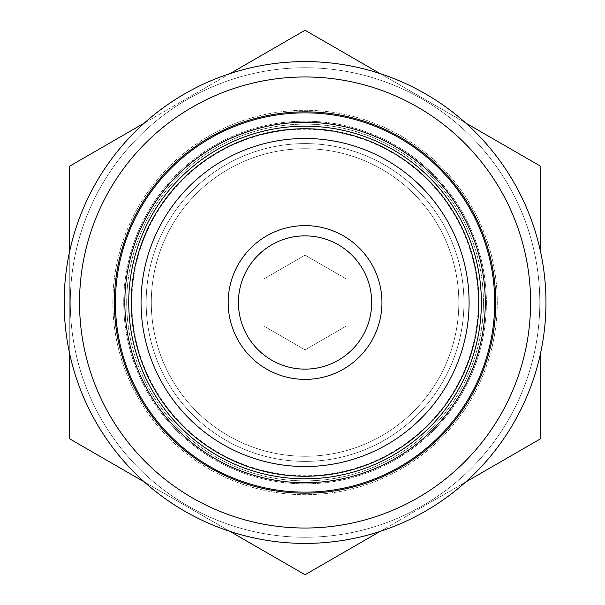 <?xml version="1.0" encoding="UTF-8"?>
<svg xmlns="http://www.w3.org/2000/svg" width="605" height="605" viewBox="0 0 605 605"><rect width="100%" height="100%" fill="white"/><g stroke="black" fill="none" stroke-linecap="round" stroke-linejoin="round"><path stroke-width="0.45" stroke-dasharray="3.02 2.27" d="M346.068 278.829L305.064 255.151L264.06 278.829L264.06 326.171L305.064 349.849L346.068 326.171L346.068 278.829L305.064 255.151L264.06 278.829L264.06 326.171L305.064 349.849L346.068 326.171L346.068 278.829M151.295 302.5A153.768 153.768 0 0 1 381.944 169.332A153.768 153.768 0 0 1 381.944 435.668A153.768 153.768 0 0 1 151.295 302.5A153.768 153.768 0 0 1 381.944 169.332A153.768 153.768 0 0 1 381.944 435.668A153.768 153.768 0 0 1 151.295 302.5M146.168 302.5A158.896 158.896 0 0 1 384.508 164.893A158.896 158.896 0 0 1 384.508 440.107A158.896 158.896 0 0 1 146.168 302.5A158.896 158.896 0 0 1 384.508 164.893A158.896 158.896 0 0 1 384.508 440.107A158.896 158.896 0 0 1 146.168 302.5M131.822 302.5A173.242 173.242 0 0 1 391.685 152.468A173.242 173.242 0 0 1 391.685 452.532A173.242 173.242 0 0 1 131.822 302.5M128.744 302.5A176.32 176.32 0 0 1 393.22 149.806A176.32 176.32 0 0 1 393.22 455.194A176.32 176.32 0 0 1 128.744 302.5M115.419 302.5A189.645 189.645 0 0 1 399.882 138.265A189.645 189.645 0 0 1 399.882 466.735A189.645 189.645 0 0 1 115.419 302.5M124.849 302.5A180.214 180.214 0 0 1 395.171 146.433A180.214 180.214 0 0 1 395.171 458.567A180.214 180.214 0 0 1 124.849 302.5M126.695 302.5A178.369 178.369 0 0 1 394.248 148.028A178.369 178.369 0 0 1 394.248 456.972A178.369 178.369 0 0 1 126.695 302.5A178.369 178.369 0 0 1 394.248 148.028A178.369 178.369 0 0 1 394.248 456.972A178.369 178.369 0 0 1 126.695 302.5M141.048 302.5A164.016 164.016 0 0 1 387.071 160.454A164.016 164.016 0 0 1 387.071 444.546A164.016 164.016 0 0 1 141.048 302.5M228.176 302.5A76.88 76.88 0 0 1 343.504 235.92A76.88 76.88 0 0 1 343.504 369.08A76.88 76.88 0 0 1 228.176 302.5M114.39 302.5A190.673 190.673 0 0 1 400.397 137.373A190.673 190.673 0 0 1 400.397 467.627A190.673 190.673 0 0 1 114.39 302.5M79.535 302.5A225.521 225.521 0 0 1 417.828 107.191A225.521 225.521 0 0 1 417.828 497.809A225.521 225.521 0 0 1 79.535 302.5A225.521 225.521 0 0 1 417.828 107.191A225.521 225.521 0 0 1 417.828 497.809A225.521 225.521 0 0 1 79.535 302.5A225.521 225.521 0 0 1 417.828 107.191A225.521 225.521 0 0 1 417.828 497.809A225.521 225.521 0 0 1 79.535 302.5M64.16 302.5A240.903 240.903 0 0 1 425.512 93.873A240.903 240.903 0 0 1 425.512 511.127A240.903 240.903 0 0 1 64.16 302.5A240.903 240.903 0 0 1 425.512 93.873A240.903 240.903 0 0 1 425.512 511.127A240.903 240.903 0 0 1 64.16 302.5A240.903 240.903 0 0 1 425.512 93.873A240.903 240.903 0 0 1 425.512 511.127A240.903 240.903 0 0 1 64.16 302.5M112.855 302.5A192.208 192.208 0 0 1 401.168 136.042A192.208 192.208 0 0 1 401.168 468.958A192.208 192.208 0 0 1 112.855 302.5A192.208 192.208 0 0 1 401.168 136.042A192.208 192.208 0 0 1 401.168 468.958A192.208 192.208 0 0 1 112.855 302.5M539.811 302.5A234.748 234.748 0 0 1 187.686 505.803A234.748 234.748 0 0 1 187.686 99.197A234.748 234.748 0 0 1 539.811 302.5A234.748 234.748 0 0 1 101.761 419.878A234.748 234.748 0 0 1 244.307 75.746A234.748 234.748 0 0 1 539.811 302.5M494.708 302.5A189.645 189.645 0 0 1 210.237 466.735A189.645 189.645 0 0 1 210.237 138.265A189.645 189.645 0 0 1 494.708 302.5A189.645 189.645 0 0 1 210.237 466.735A189.645 189.645 0 0 1 210.237 138.265A189.645 189.645 0 0 1 494.708 302.5M144.368 481.973L229.983 531.402M380.144 531.402L465.759 481.973M540.84 351.928L540.84 253.071M465.759 123.027L380.144 73.598M229.983 73.598L144.368 123.027M69.288 253.071L69.288 351.928M69.288 438.625L69.288 166.375L305.064 30.25L540.84 166.375L540.84 438.625L305.064 574.75L69.288 438.625M486.382 302.5A181.319 181.319 0 0 1 214.404 459.528A181.319 181.319 0 0 1 214.404 145.472A181.319 181.319 0 0 1 486.382 302.5A181.319 181.319 0 0 1 214.404 459.528A181.319 181.319 0 0 1 214.404 145.472A181.319 181.319 0 0 1 486.382 302.5"/><path stroke-width="0.91" d="M131.308 302.5A173.756 173.756 0 0 1 391.942 152.021A173.756 173.756 0 0 1 391.942 452.979A173.756 173.756 0 0 1 131.308 302.5M141.048 302.5A164.016 164.016 0 0 1 387.071 160.454A164.016 164.016 0 0 1 387.071 444.546A164.016 164.016 0 0 1 141.048 302.5M128.744 302.5A176.32 176.32 0 0 1 393.22 149.806A176.32 176.32 0 0 1 393.22 455.194A176.32 176.32 0 0 1 128.744 302.5M124.849 302.5A180.214 180.214 0 0 1 395.171 146.433A180.214 180.214 0 0 1 395.171 458.567A180.214 180.214 0 0 1 124.849 302.5M115.419 302.5A189.645 189.645 0 0 1 399.882 138.265A189.645 189.645 0 0 1 399.882 466.735A189.645 189.645 0 0 1 115.419 302.5M228.176 302.5A76.88 76.88 0 0 1 343.504 235.92A76.88 76.88 0 0 1 343.504 369.08A76.88 76.88 0 0 1 228.176 302.5M114.39 302.5A190.673 190.673 0 0 1 400.397 137.373A190.673 190.673 0 0 1 400.397 467.627A190.673 190.673 0 0 1 114.39 302.5M79.535 302.5A225.521 225.521 0 0 1 417.828 107.191A225.521 225.521 0 0 1 417.828 497.809A225.521 225.521 0 0 1 79.535 302.5M64.16 302.5A240.903 240.903 0 0 1 425.512 93.873A240.903 240.903 0 0 1 425.512 511.127A240.903 240.903 0 0 1 64.16 302.5M69.288 351.928L69.288 438.625L144.368 481.973M229.983 531.402L305.064 574.75L380.144 531.402M465.759 481.973L540.84 438.625L540.84 351.928M540.84 253.071L540.84 166.375L465.759 123.027M380.144 73.598L305.064 30.25L229.983 73.598M144.368 123.027L69.288 166.375L69.288 253.071M238.43 302.5A66.633 66.633 0 0 1 338.376 244.798A66.633 66.633 0 0 1 338.376 360.202A66.633 66.633 0 0 1 238.43 302.5"/></g></svg>
